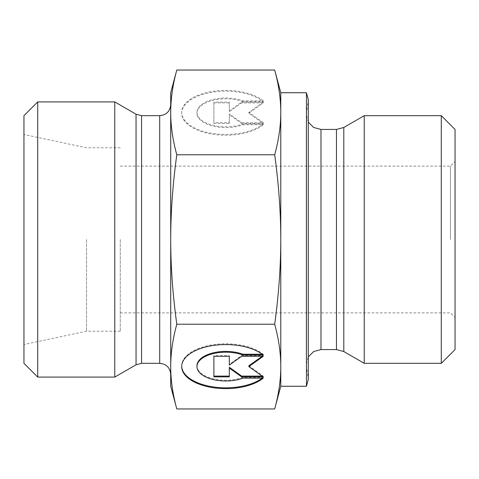 <?xml version="1.0" encoding="UTF-8"?>
<svg xmlns="http://www.w3.org/2000/svg" width="479" height="479" viewBox="0 0 479 479"><rect width="100%" height="100%" fill="white"/><g stroke="black" fill="none" stroke-linecap="round" stroke-linejoin="round"><path stroke-width="0.36" stroke-dasharray="2.4 1.8" d="M86.519 239.5L86.519 331.223L86.519 239.5M23.95 363.327L23.95 115.673M263.234 100.835A44.056 22.028 180 0 0 213.718 91.214A44.056 22.028 180 0 0 181.685 112.403A44.056 22.028 180 0 0 213.718 133.593A44.056 22.028 180 0 0 263.234 123.971L242.877 123.971A28.788 14.394 -0 0 1 212.79 125.258A28.788 14.394 -0 0 1 196.953 112.403A28.788 14.394 -0 0 1 212.79 99.548A28.788 14.394 -0 0 1 242.877 100.835L263.234 100.835L263.234 101.632L242.877 101.632A28.788 14.394 180 0 0 212.79 100.345A28.788 14.394 180 0 0 196.953 113.2A28.788 14.394 180 0 0 212.79 126.055A28.788 14.394 180 0 0 242.877 124.768L263.234 124.768A44.056 22.028 0 0 1 213.718 134.389A44.056 22.028 0 0 1 181.685 113.2A44.056 22.028 0 0 1 213.718 92.01A44.056 22.028 0 0 1 263.234 101.632M263.234 123.971L263.234 124.768M242.877 100.835L242.877 101.632M242.877 123.971L242.877 124.768M213.885 102.919L229.309 102.919L229.309 111.727L241.644 102.919L263.234 102.919L248.835 113.2L263.234 123.48L241.644 123.48L229.309 114.673L229.309 123.48L213.885 123.48L213.885 102.123L213.885 122.684L229.309 122.684L229.309 113.876L241.644 122.684L263.234 122.684L248.835 112.403L263.234 102.123L241.644 102.123L229.309 110.93L229.309 102.123L213.885 102.123M229.309 102.123L229.309 102.919M229.309 110.93L229.309 111.727M241.644 102.123L241.644 102.919M263.234 102.123L263.234 102.919M248.835 112.403L248.835 113.2M263.234 122.684L263.234 123.48M241.644 122.684L241.644 123.48M229.309 113.876L229.309 114.673M229.309 122.684L229.309 123.48M213.885 122.684L213.885 123.48M263.234 378.165L263.234 377.368L242.877 377.368A28.788 14.394 0 0 1 212.79 378.655A28.788 14.394 0 0 1 196.953 365.8M263.234 355.029L263.234 354.232A44.056 22.028 180 0 0 213.718 344.611A44.056 22.028 180 0 0 181.685 365.8A44.056 22.028 180 0 0 181.691 366.201M262.205 378.165A44.056 22.028 180 0 0 263.234 377.368M242.877 378.165L242.877 377.368M262.205 354.232L263.234 354.232M213.885 376.877L213.885 376.081M229.309 376.877L229.309 367.273M262.121 376.081L263.234 376.081L248.835 365.8M263.234 376.877L263.234 376.081M262.121 356.316L263.234 355.52L241.644 355.52L229.309 364.327L229.309 365.124M263.234 356.316L263.234 355.52M241.644 356.316L241.644 355.52M229.309 355.52L229.309 356.316L229.309 355.52L213.885 355.52L213.885 356.316L213.885 355.52M274.695 70.042C278.748 84.897 280.778 99.015 280.778 112.403L280.778 92.74M274.695 154.771C278.748 184.481 280.778 212.724 280.778 239.5L280.778 112.403C280.778 125.791 278.748 139.916 274.695 154.771L176.793 154.771C172.733 139.916 170.71 125.791 170.71 112.403L170.71 366.597C170.71 353.209 172.733 339.084 176.793 324.229L274.695 324.229C278.748 339.084 280.778 353.209 280.778 366.597L280.778 239.5C280.778 266.276 278.748 294.519 274.695 324.229M280.778 386.26L280.778 366.597C280.778 379.985 278.748 394.103 274.695 408.958M176.793 408.958C172.733 394.103 170.71 379.985 170.71 366.597L170.71 386.26M176.793 324.229C172.733 294.519 170.71 266.276 170.71 239.5C170.71 212.724 172.733 184.481 176.793 154.771M170.71 92.74L170.71 112.403C170.71 99.015 172.733 84.897 176.793 70.042M364.226 363.327L364.226 115.673M308.29 122.121L306.309 114.756L308.29 99.62L308.29 379.38L306.452 366.285L306.452 112.715L306.309 364.244L306.309 114.756L306.309 364.244L308.29 356.879M450.464 239.5L450.464 166.123L450.464 239.5M455.05 239.5L455.05 317.463L455.05 239.5M455.05 129.432L455.05 349.568M120.259 239.5L120.259 331.223L120.259 239.5M441.291 363.327L441.291 115.673M306.452 92.74L306.452 386.26M114.774 101.913L114.774 377.087M170.71 104.667L170.71 374.333M170.71 366.597L170.71 112.403M37.709 101.913L37.709 377.087M336.462 349.568L336.462 129.432M343.802 127.468L343.802 351.532M320.984 129.432L320.984 349.568M136.048 364.8L136.048 114.2M141.556 115.673L141.556 363.327M159.699 363.327L159.699 115.673M120.259 147.777L86.519 147.777L23.95 134.479M120.259 331.223L86.519 331.223L23.95 344.521M181.685 112.403L181.685 113.2M196.953 112.403L196.953 113.2M181.685 366.597L181.685 365.8M120.259 312.877L450.464 312.877L455.05 317.463M120.259 166.123L450.464 166.123L455.05 161.537"/><path stroke-width="0.72" d="M263.234 378.165A44.056 22.028 0 0 1 213.718 387.786A44.056 22.028 0 0 1 181.685 366.597A44.056 22.028 0 0 1 213.718 345.407A44.056 22.028 0 0 1 263.234 355.029L242.877 355.029A28.788 14.394 180 0 0 212.79 353.741A28.788 14.394 180 0 0 196.953 366.597A28.788 14.394 180 0 0 212.79 379.452A28.788 14.394 180 0 0 242.877 378.165L263.234 378.165M181.691 366.201A44.056 22.028 180 0 0 213.191 386.918A44.056 22.028 180 0 0 262.205 378.165M196.953 366.597L196.953 365.8A28.788 14.394 0 0 1 212.79 352.945A28.788 14.394 0 0 1 242.877 354.232L262.205 354.232M242.877 355.029L242.877 354.232M229.309 364.327L229.309 356.316L229.309 365.124L241.644 356.316L263.234 356.316L248.835 366.597L263.234 376.877L241.644 376.877L229.309 368.07L229.309 376.877L213.885 376.877L213.885 356.316L213.885 376.081L229.309 376.081M229.309 368.07L229.309 367.273L241.644 376.081L262.121 376.081M241.644 376.877L241.644 376.081M248.835 366.597L248.835 365.8L262.121 356.316M213.885 356.316L229.309 356.316M306.452 92.74L308.29 99.62L308.29 379.38L306.452 386.26L306.452 92.74L280.778 92.74L280.778 112.403C280.778 99.015 278.748 84.897 274.695 70.042L176.793 70.042C172.733 84.897 170.71 99.015 170.71 112.403L170.71 92.74L176.793 70.042M280.778 366.597L280.778 386.26L274.695 408.958C278.748 394.103 280.778 379.985 280.778 366.597C280.778 353.209 278.748 339.084 274.695 324.229C278.748 294.519 280.778 266.276 280.778 239.5L280.778 366.597M280.778 239.5C280.778 212.724 278.748 184.481 274.695 154.771C278.748 139.916 280.778 125.791 280.778 112.403L280.778 239.5M176.793 408.958L170.71 386.26L170.71 112.403C170.71 125.791 172.733 139.916 176.793 154.771C172.733 184.481 170.71 212.724 170.71 239.5C170.71 266.276 172.733 294.519 176.793 324.229C172.733 339.084 170.71 353.209 170.71 366.597C170.71 379.985 172.733 394.103 176.793 408.958L274.695 408.958M176.793 324.229L274.695 324.229M176.793 154.771L274.695 154.771M364.226 346.736L364.226 363.327L343.802 351.532L343.802 127.468L364.226 115.673L364.226 346.736M441.291 363.327L455.05 349.568L455.05 129.432L441.291 115.673L441.291 363.327L364.226 363.327M136.048 364.8L114.774 377.087L114.774 101.913L136.048 114.2L136.048 364.8L141.556 363.327L141.556 115.673L136.048 114.2M141.556 115.673L159.699 115.673L159.699 363.327C166.387 363.98 170.057 367.644 170.71 374.333L170.71 366.597M170.71 112.403L170.71 104.667C170.057 111.356 166.387 115.02 159.699 115.673M37.709 101.913L23.95 115.673L23.95 363.327L37.709 377.087L37.709 101.913L114.774 101.913M336.462 349.568L320.984 349.568L320.984 129.432L336.462 129.432L336.462 349.568L343.802 351.532M280.778 92.74L274.695 70.042M336.462 129.432L343.802 127.468M320.984 129.432L313.661 127.474L308.29 122.121M320.984 349.568L313.661 351.526L308.29 356.879M441.291 115.673L364.226 115.673M306.452 386.26L280.778 386.26M159.699 363.327L141.556 363.327M37.709 377.087L114.774 377.087"/></g></svg>
